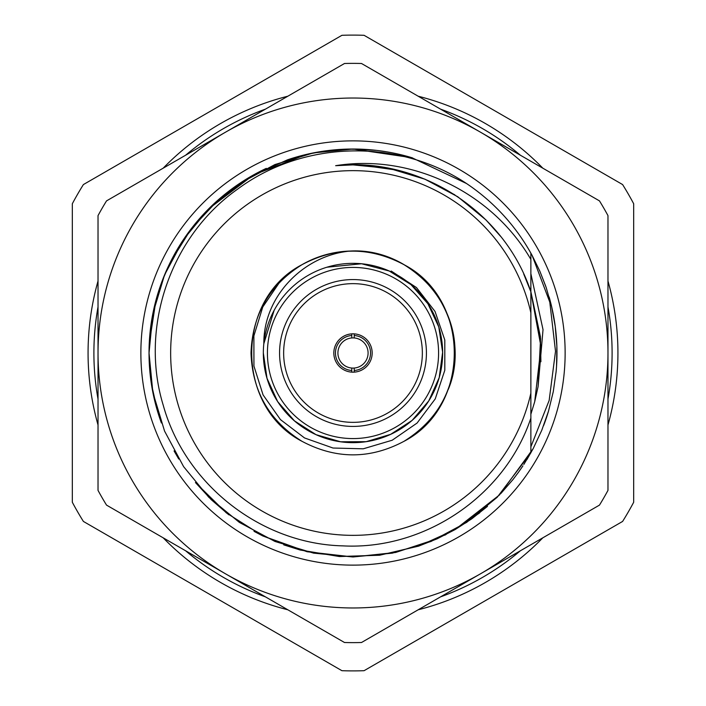 <?xml version="1.0" encoding="UTF-8"?>
<svg xmlns="http://www.w3.org/2000/svg" width="706" height="706" viewBox="0 0 706 706"><rect width="100%" height="100%" fill="white"/><g stroke="black" fill="none" stroke-linecap="round" stroke-linejoin="round"><path stroke-width="1.06" d="M98.028 306.916A259.102 259.102 0 0 0 98.028 399.084M185.607 550.768A259.102 259.102 0 0 0 265.421 596.852M440.579 596.852A259.102 259.102 0 0 0 520.393 550.768M607.972 399.084A259.102 259.102 0 0 0 607.972 306.916M520.393 155.232A259.102 259.102 0 0 0 440.579 109.148M265.421 109.148A259.102 259.102 0 0 0 185.607 155.232M522.405 466.613L521.91 467.346L522.405 466.613M479.718 512.838L454.973 529.659L479.718 512.838M446.139 534.468L444.603 535.245L446.139 534.468M254.028 531.353L262.782 535.942L307.11 551.748L353 556.972L395.642 552.471L437.164 538.802L395.642 552.471L353 556.972L307.11 551.748L262.782 535.942L307.11 551.748L353 556.972L395.642 552.471L437.164 538.802L395.642 552.471L353 556.972L307.11 551.748L262.782 535.942L300.147 550.009L339.665 556.54L379.634 555.234L418.57 546.153L437.164 538.802L455.079 529.597L471.864 518.76L487.493 506.361M157.641 411.669L151.349 383.702L157.641 411.669M149.231 343.734L155.982 300.191L149.231 343.734M158.815 290.554L159.353 288.913L158.815 290.554M412.251 157.817L412.542 157.906A203.972 203.972 0 0 0 287.421 159.856L251.062 176.323L218.507 199.648L191.158 228.85L170.058 262.782L162.098 281.138L155.947 300.315L151.737 319.836L149.46 339.657A203.972 203.972 0 0 0 149.24 343.601C148.198 366.793 151.013 389.509 157.667 411.757A203.972 203.972 0 0 0 161.4 422.973M297.111 156.829L298.841 156.344L297.111 156.829M326.869 150.705L353 149.028L376.448 150.378M530.868 403.841L530.868 452.846L497.236 497.236L466.648 522.387L431.057 541.449L392.412 553.133L353 556.972L313.588 553.133L274.943 541.449L239.352 522.387L208.764 497.236L183.613 466.648L164.551 431.057L152.867 392.412L149.028 353L152.867 313.588L164.551 274.943L183.613 239.352L208.764 208.764L253.542 174.911L306.748 154.34M530.868 273.663L543.029 329.658L538.078 386.641L534.707 401.688L530.868 414.237L530.868 452.846L497.236 497.236L466.648 522.387L431.057 541.449L392.412 553.133L353 556.972L313.588 553.133L274.943 541.449L239.352 522.387L208.764 497.236L183.613 466.648L164.551 431.057L152.867 392.412L149.028 353L152.867 313.588L164.551 274.943L183.613 239.352L208.764 208.764L239.352 183.613L274.943 164.551L313.588 152.867L353 149.028L411.88 157.712L466.49 183.507C398.06 137.97 302.971 140.309 237.419 189.279C170.623 236.369 139.303 327.205 163.262 405.35C185.14 484.263 260.743 543.92 342.825 545.87C424.412 550.256 505.099 495.93 530.868 418.093L530.868 393.189A182.351 182.351 0 0 1 250.392 503.74A182.351 182.351 0 0 1 250.392 202.26A182.351 182.351 0 0 1 530.868 312.811L530.868 393.189M549.144 297.023A203.972 203.972 0 0 1 556.116 371.691A203.972 203.972 0 0 0 556.54 366.343L556.866 346.337L555.243 326.49L551.668 306.783L546.153 287.43L539.834 271.148L532.112 255.404A203.972 203.972 0 0 0 530.868 253.154L530.868 312.811M523.737 274.043L530.868 291.763L540.567 338.712L538.078 386.641L534.707 401.688L530.868 414.237L530.868 446.81L549.153 400.434L555.516 351.288L549.789 302.115L532.112 255.404A203.972 203.972 0 0 1 532.253 255.669L530.868 253.154L530.868 259.411C492.232 192.835 412.33 153.396 335.641 165.689L353 164.886L389.35 168.434L424.986 179.209L457.806 196.789L486.019 219.981L500.492 236.245M530.868 253.154A203.972 203.972 0 0 0 466.49 183.507M534.707 401.688L530.868 414.237L534.707 401.688L541.008 346.84L530.868 291.763C504.578 211.447 419.938 156.547 335.641 165.689M341.933 670.7A317.894 317.894 0 0 0 364.067 670.7L622.604 521.434A317.894 317.894 0 0 0 633.67 502.266L633.67 203.734A317.894 317.894 0 0 0 622.604 184.566L364.067 35.3A317.894 317.894 0 0 0 341.933 35.3L83.396 184.566A317.894 317.894 0 0 0 72.33 203.734L72.33 502.266A317.894 317.894 0 0 0 83.396 521.434L341.933 670.7M98.028 281.032A264.935 264.935 0 0 0 98.028 424.968M163.192 537.831A264.935 264.935 0 0 0 287.836 609.79M418.164 609.79A264.935 264.935 0 0 0 542.808 537.831M607.972 424.968A264.935 264.935 0 0 0 607.972 281.032M542.808 168.169A264.935 264.935 0 0 0 418.164 96.21M287.836 96.21A264.935 264.935 0 0 0 163.192 168.169M266.312 168.363A203.972 203.972 0 0 0 149.46 339.657M548.483 411.245A203.972 203.972 0 0 1 544.379 423.565M351.773 333.867L351.773 337.953A15.091 15.091 0 0 0 337.909 353A15.091 15.091 0 0 0 351.773 368.047L351.773 372.133M354.227 372.133L354.227 368.047A15.091 15.091 0 0 1 351.773 368.047L351.773 370.5A17.544 17.544 0 0 1 335.456 353A17.544 17.544 0 0 1 351.773 335.5L351.773 337.953A15.091 15.091 0 0 1 354.227 337.953L354.227 333.867M391.195 271.025L416.487 287.571L435.028 311.434L444.806 340.027L444.815 370.244L435.24 398.908L417.078 423.053L392.209 440.226L363.228 448.813L333.011 448.028L304.524 437.941L280.467 419.62L263.064 394.901L253.939 366.096L253.886 335.888L262.773 306.986L279.788 281.994A101.991 101.991 0 0 1 350.176 251.054C406.179 247.7 456.032 297.835 454.991 353C453.605 391.459 436.608 420.9 403.991 441.321C369.997 459.359 336.003 459.359 302.009 441.321C269.392 420.9 252.395 391.459 251.009 353C252.395 314.541 269.392 285.1 302.009 264.679C336.003 246.641 369.997 246.641 403.991 264.679C436.608 285.1 453.605 314.541 454.991 353C453.605 391.459 436.608 420.9 403.991 441.321C369.997 459.359 336.003 459.359 302.009 441.321C234.966 406.63 234.966 299.37 302.009 264.679C336.003 246.641 369.997 246.641 403.991 264.679C471.034 299.37 471.034 406.63 403.991 441.321C369.997 459.359 336.003 459.359 302.009 441.321C269.392 420.9 252.395 391.459 251.009 353C252.395 314.541 269.392 285.1 302.009 264.679C336.003 246.641 369.997 246.641 403.991 264.679C436.608 285.1 453.605 314.541 454.991 353C453.605 391.459 436.608 420.9 403.991 441.321C369.997 459.359 336.003 459.359 302.009 441.321C269.392 420.9 252.395 391.459 251.009 353C252.395 314.541 269.392 285.1 302.009 264.679C336.003 246.641 369.997 246.641 403.991 264.679C446.307 287.863 467.045 345.455 448.186 389.615M263.338 353A89.662 89.662 0 0 1 397.831 275.358A89.662 89.662 0 0 1 397.831 430.642A89.662 89.662 0 0 1 263.338 353A89.662 89.662 0 0 1 397.831 275.358A89.662 89.662 0 0 1 397.831 430.642A89.662 89.662 0 0 1 263.338 353L267.009 378.301L277.643 401.573L294.446 420.873L315.997 434.658L340.583 441.771L366.167 441.682L390.683 434.331L412.136 420.388L428.745 400.92L439.22 377.578L442.627 352.215L438.779 326.922L427.898 303.756L410.954 284.589L389.253 271.025L361.569 263.753L326.94 267.212M274.096 310.428L263.832 343.725C263.4 296.396 303.536 255.316 350.176 251.054M279.567 353A73.433 73.433 0 0 0 389.712 416.593A73.433 73.433 0 0 0 389.712 289.407A73.433 73.433 0 0 0 279.567 353M333.823 353A19.177 19.177 0 0 0 362.584 369.609A19.177 19.177 0 0 0 362.584 336.391A19.177 19.177 0 0 0 333.823 353M283.644 353A69.356 69.356 0 0 0 387.673 413.063A69.356 69.356 0 0 0 387.673 292.937A69.356 69.356 0 0 0 283.644 353M354.227 335.5A17.544 17.544 0 0 1 370.544 353A17.544 17.544 0 0 1 354.227 370.5L354.227 368.047A15.091 15.091 0 0 0 368.091 353A15.091 15.091 0 0 0 354.227 337.953L354.227 335.5M539.834 271.148L545.782 286.354M549.18 297.147L549.656 298.832M546.823 416.558L543.699 425.383M523.826 464.469L533.171 448.637L526.791 459.782M497.236 497.236L454.991 529.65L418.932 546.029L379.625 555.234L339.268 556.513L300.209 550.027L283.733 544.856M263.003 536.048L226.335 512.883L195.438 482.542M178.733 459.006L174.064 450.922L178.733 459.006M151.305 383.393L150.29 375.707M556.116 371.691L553.266 391.724L548.483 411.245L541.776 430.254L533.171 448.637L499.46 494.968L454.991 529.65L418.932 546.029L379.625 555.234L339.268 556.513L300.209 550.027L283.909 544.917M225.514 132.19L106.535 200.883A289.628 289.628 0 0 0 98.028 215.612L98.028 490.388A289.628 289.628 0 0 0 106.535 505.117L344.493 642.504A289.628 289.628 0 0 0 361.507 642.504L599.465 505.117A289.628 289.628 0 0 0 607.972 490.388L607.972 215.612A289.628 289.628 0 0 0 599.465 200.883L361.507 63.496A289.628 289.628 0 0 0 344.493 63.496L225.514 132.19A254.972 254.972 0 0 0 225.514 573.81A254.972 254.972 0 0 0 607.972 353A254.972 254.972 0 0 0 225.514 132.19M169.29 459.068A212.135 212.135 0 0 1 249.209 167.993A212.135 212.135 0 0 1 539.278 251.495A212.135 212.135 0 0 1 456.791 538.007A212.135 212.135 0 0 1 169.29 459.068M500.898 493.468L512.927 479.612M513.05 479.453L518.566 472.146M518.61 472.076L521.91 467.354M522.475 466.507L522.908 465.854M386.253 151.755L378.213 150.59M376.183 150.343L366.343 149.46L346.346 149.134L326.481 150.757L306.748 154.34L287.43 159.847M195.483 482.586L211.288 499.707L228.823 514.824M454.832 194.83L424.641 179.068M409.718 173.641L386.641 167.922M360.528 165.036L397.187 170.155L360.528 165.036M530.868 291.763L540.399 336.647L540.911 361.719M267.424 353A85.576 85.576 0 0 0 395.792 427.112A85.576 85.576 0 0 0 395.792 278.888A85.576 85.576 0 0 0 267.424 353"/></g></svg>
